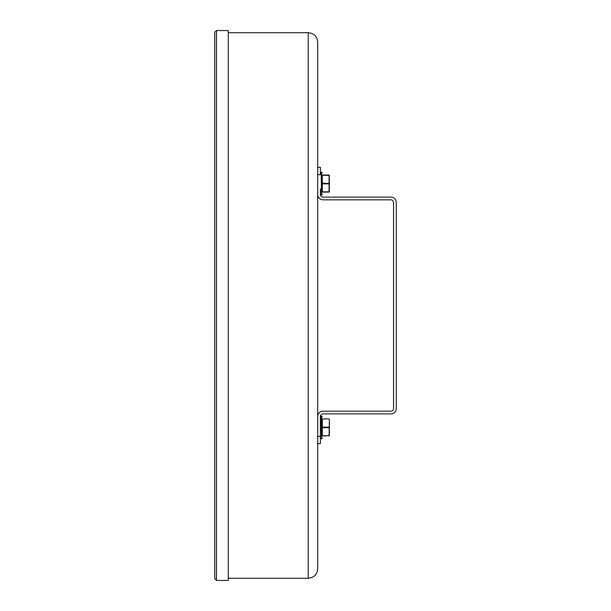 <?xml version="1.0" encoding="UTF-8"?>
<svg xmlns="http://www.w3.org/2000/svg" width="611" height="611" viewBox="0 0 611 611"><rect width="100%" height="100%" fill="white"/><g stroke="black" fill="none" stroke-linecap="round" stroke-linejoin="round"><path stroke-width="0.92" d="M308.211 32.719L308.211 578.281C313.97 577.723 317.132 574.561 317.689 568.803L317.689 42.197C317.132 36.439 313.97 33.277 308.211 32.719L228.277 32.719M216.493 30.55L214.728 32.314L214.728 578.686L216.493 580.45L216.493 30.55L228.277 30.55L228.277 580.45L216.493 580.45M320.401 167.315L320.401 174.685L317.689 174.685L317.689 167.315L320.401 167.315M320.401 188.99L320.401 194.413A2.711 2.711 0 0 0 323.112 197.116L390.849 197.116A5.423 5.423 0 0 1 396.272 202.539L396.272 408.461A5.423 5.423 0 0 1 390.849 413.884L323.112 413.884A2.711 2.711 0 0 0 320.401 416.587L320.401 443.685L317.689 443.685M317.689 436.315L320.401 436.315M317.689 174.685L317.689 194.413A5.423 5.423 0 0 0 323.112 199.828L390.849 199.828A2.711 2.711 0 0 1 393.56 202.539L393.56 408.461A2.711 2.711 0 0 1 390.849 411.172L323.112 411.172A5.423 5.423 0 0 0 317.689 416.587M329.344 427.433C329.344 418.314 329.344 418.314 329.344 427.433C329.344 436.544 329.344 436.544 329.344 427.433M329.069 418.894L322.303 418.894L329.069 418.894L322.303 418.894L322.303 435.964L329.344 435.696L329.344 420.246M329.344 434.612L329.069 435.964M329.344 419.299L329.069 435.696L322.303 435.696M329.344 183.567C329.344 174.456 329.344 174.456 329.344 183.567C329.344 192.686 329.344 192.686 329.344 183.567M329.069 175.036L322.303 175.036L329.069 175.036L329.069 192.106L322.303 192.106L329.344 191.839L329.344 176.388M329.344 190.754L329.069 191.839L322.303 191.839M322.303 183.3L329.344 183.437L329.069 183.842L322.303 183.842M322.303 192.106L322.303 175.036M322.303 427.158L329.069 427.158L329.069 427.7L322.303 427.7M322.303 416.862L321.485 416.053L321.485 438.813L322.303 437.995M321.485 438.813L321.218 416.053L320.401 416.862M322.303 175.304L329.344 175.441M322.303 173.005L321.485 172.187L321.485 194.947L322.303 194.138M321.485 194.947L321.218 172.187L320.401 173.005M308.211 578.281L228.277 578.281M321.218 438.813L320.401 437.995M321.218 194.947L320.401 194.138"/></g></svg>
